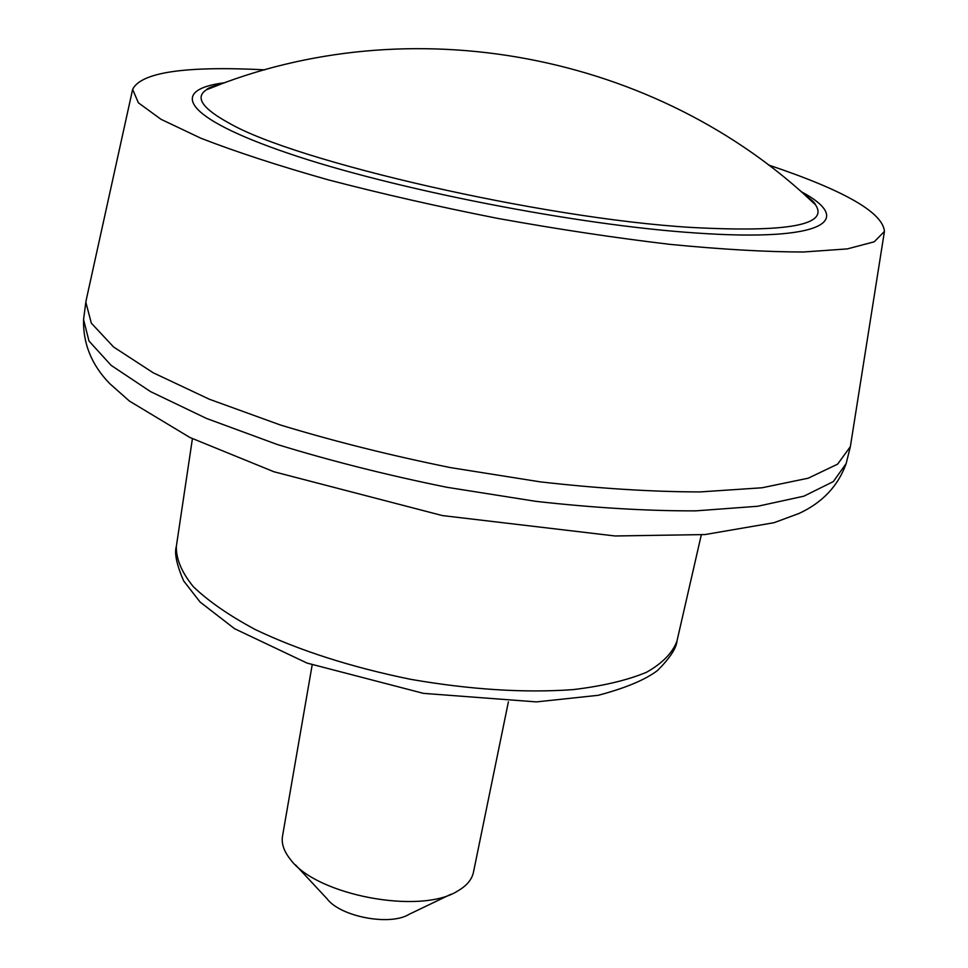 <?xml version="1.0" encoding="UTF-8"?>
<svg xmlns="http://www.w3.org/2000/svg" width="968" height="968" viewBox="0 0 968 968"><rect width="100%" height="100%" fill="white"/><g stroke="black" fill="none" stroke-linecap="round" stroke-linejoin="round"><path stroke-width="1.45" d="M264.917 69.829C185.033 65.8 140.941 72.322 132.628 89.395L138.4 102.814L160.954 119.27L200.775 138.182C235.672 151.77 278.094 165.637 328.043 179.782C381.416 193.721 437.959 206.583 497.697 218.393C557.629 229.198 614.97 237.838 669.723 244.335C721.366 249.381 765.906 251.934 803.319 252.007L847.254 248.909L874.213 241.819L884.437 231.412C882.876 212.5 844.205 190.357 768.423 164.971M86.285 299.717L85.825 302.222L91.331 323.167L113.607 347.004L153.186 372.777L209.415 399.264L280.26 424.952C333.706 441.214 390.479 455.444 450.604 467.629L539.962 481.822C598.272 488.465 651.645 491.829 700.058 491.925L762.034 487.775L808.244 478.192L837.647 464.132L850.364 446.623L884.437 231.412M295.543 864.932L327.039 898.764C340.349 916.793 390.213 926.219 409.161 914.276L450.786 894.311M312.168 664.943L282.523 836.098C281.277 843.539 283.902 851.308 290.412 859.415C316.294 895.291 420.475 914.978 457.646 891.02C466.649 885.841 471.924 879.561 473.473 872.18L508.394 701.836M804.989 195.112L815.443 204.732C829.225 225.072 787.674 232.635 690.801 227.407C541.899 218.429 295.676 161.741 229.307 123.238C202.203 108.44 194.628 97.26 206.583 89.709L219.905 84.543M800.947 191.531C855.361 220.341 824.615 241.952 696.331 233.022C577.243 225.242 393.105 189.183 288.282 153.331C182.662 117.43 168.456 89.709 224.951 82.691M83.563 319.525L88.971 341.002L111.126 365.347L150.512 391.592L206.523 418.454L277.09 444.433C330.354 460.829 386.958 475.119 446.889 487.279L536.006 501.363C594.17 507.861 647.41 511.019 695.762 510.862L757.654 506.264L803.864 496.185L833.327 481.592L846.153 463.563C838.106 486.021 822.376 502.67 798.963 513.488L774.049 522.696L704.958 534.566L615.007 535.969L442.352 515.569L273.883 471.743L189.909 437.488L129.385 401.042L109.529 383.425C91.609 364.9 82.958 343.604 83.563 319.525L85.825 302.222M192.414 438.71L176.321 546.509C176.067 559.044 181.754 572.451 193.358 586.717C208.447 601.213 229.126 615.515 255.395 629.611C299.536 650.629 351.263 667.194 410.565 679.306C470.194 689.652 524.39 693.1 573.141 689.615C602.725 686.07 627.179 680.298 646.491 672.288C662.487 663.237 672.639 652.831 676.971 641.058L701.304 534.856M805.037 195.161C811.378 199.505 814.838 202.687 815.443 204.732C656.849 52.901 409.646 6.195 206.583 89.709C207.878 88.015 212.294 86.309 219.833 84.567M132.628 89.395L86.092 300.576M850.364 446.623L846.153 463.563M176.321 546.509C174.264 553.345 176.696 564.804 183.63 580.873L200.086 602.035L234.571 628.704L307.001 663.068L423.488 693.366L536.429 701.897L598.139 695.314C625.401 688.127 645.22 679.838 657.599 670.449C669.941 657.986 676.402 648.185 676.971 641.058"/></g></svg>
